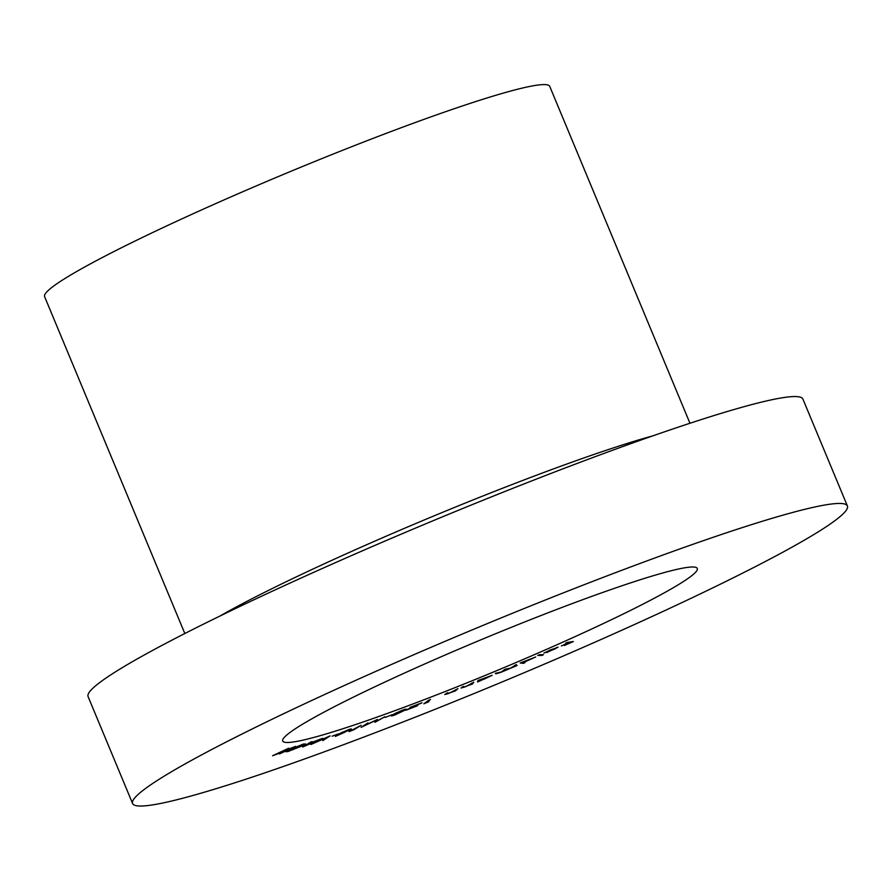 <?xml version="1.0" encoding="UTF-8"?>
<svg xmlns="http://www.w3.org/2000/svg" width="892" height="892" viewBox="0 0 892 892"><rect width="100%" height="100%" fill="white"/><g stroke="black" fill="none" stroke-linecap="round" stroke-linejoin="round"><path stroke-width="1.34" d="M562.473 607.262A224.539 17.271 -22.6 0 1 696.161 567.479A224.539 17.271 -22.6 0 1 417.512 702.227A224.539 17.271 -22.6 0 1 282.809 739.546A224.539 17.271 -22.6 0 1 562.473 607.262M184.834 633.521L44.6 296.635A273.576 21.051 -22.6 0 1 60.4 281.404A273.576 21.051 -22.6 0 1 338.046 152.108A273.576 21.051 -22.6 0 1 549.728 86.368L689.962 423.254M825.033 527.518A387.128 29.782 -22.6 0 1 432.141 710.478A387.128 29.782 -22.6 0 1 132.596 803.514A387.128 29.782 -22.6 0 1 154.952 781.972A387.128 29.782 -22.6 0 1 547.844 599.011A387.128 29.782 -22.6 0 1 847.4 505.976A387.128 29.782 -22.6 0 1 825.033 527.518M132.596 803.514L88.096 696.619A387.128 29.782 -22.6 0 1 110.452 675.066A387.128 29.782 -22.6 0 1 503.344 492.105A387.128 29.782 -22.6 0 1 802.9 399.07L847.4 505.976M549.795 650.279L543.875 653.1L558.069 647.179L546.896 652.498L556.274 647.96L549.74 650.145M558.069 647.179L557.511 647.28M535.624 656.969L523.738 662.455L525.02 662.633L523.269 663.38L520.17 662.946L535.724 657.014M479.294 681.232L477.532 681.956L477.934 680.54L492.183 675.311L479.294 681.232L478.848 680.161M457.93 688.646L455.455 690.899L444.74 694.534L447.762 692.683L446.212 694.199L449.155 693.274L457.93 688.646M446.368 693.24L446.201 694.177M407.544 709.341L417.601 705.695L405.893 710.255L417.612 704.635L409.93 707.412L422.072 702.751L407.31 709.463M392.201 714.693L385.154 717.458L392.201 714.693M354.079 729.645L349.051 731.618L361.137 725.308L354.079 729.645M338.436 733.882L332.103 736.201L338.436 733.882M302.801 747.039L310.773 742.01L312.1 741.587L309.424 743.27L322.737 738.286L302.767 746.972M295.687 746.359L279.508 753.93L285.317 751.008L272.573 755.758L288.74 748.187L281.917 751.588L295.687 746.359M287.692 750.886L300.727 746.37C304.44 744.519 304.908 743.961 302.143 744.72L290.402 749.302L303.615 744.017L305.622 743.973L301.909 746.013L287.882 751.588L285.719 751.666L287.503 750.964M303.737 743.984L302.053 744.508M330.04 735.9L322.837 740.605L326.94 737.45L310.829 744.53L330.04 735.9M345.037 732.131L335.347 736.435L341.703 733.291C339.283 734.083 339.016 733.971 340.878 732.945L349.051 729.466C351.638 728.619 351.972 728.719 350.065 729.779L344.959 731.931M341.603 733.034L341.703 733.291C339.283 734.083 339.016 733.971 340.878 732.945M349.051 729.466C351.638 728.619 351.972 728.719 350.065 729.779L349.831 729.21M384.865 716.755L374.896 722.33L375.499 720.513L361.048 727.359L367.905 722.91L364.538 725.531L377.372 719.476L376.625 721.16L384.865 716.755M402.66 710.099C406.562 708.75 407.231 708.817 404.667 710.311L395 714.905C391.03 716.276 390.306 716.22 392.815 714.76L402.66 710.099M406.139 709.14L404.667 710.311L404.332 709.497M391.421 715.875L392.815 714.76M428.963 701.647L423.856 703.81L428.717 700.175L430.513 699.473L426.131 702.762L428.963 701.647M473.763 682.246L472.414 684.053L461.03 688.044L463.483 686.405L462.736 687.598L465.947 686.55L473.763 682.246M462.625 686.751L462.736 687.598M516.223 664.607L517.115 665.499L501.025 672.278L495.852 673.839L495.372 673.348L501.271 672.022L504.95 669.334L510.793 668.019L516.223 664.607M539.426 654.683L543.484 654.706L541.734 655.464L537.675 655.442L539.426 654.683M567.357 642.418L573.344 641.549L564.402 645.518L570.991 642.418L569.107 642.686L561.347 645.953L568.516 642.775L565.584 643.199L567.357 642.418M308.621 743.761L305.633 745.623L312.869 742.445L308.476 743.426M342.272 732.243L343.063 732.633L348.605 730.28L343.063 732.633M347.813 729.912L348.605 730.28M376.145 720.011L376.625 721.16M394.342 713.856L394.454 714.135C392.413 715.317 392.803 715.429 395.635 714.492L403.039 710.913L404.243 709.53M396.907 712.541L393.015 714.637M401.879 710.389L396.973 712.719M403.039 710.913C405.169 709.697 404.801 709.575 401.935 710.534M455.188 690.241L455.455 690.899M471.968 682.982L472.414 684.053M478.993 680.105L479.361 680.975M479.383 680.563L479.149 680.038L479.383 680.563L484.713 678.89L490.388 676.047L479.383 680.563M514.885 665.176L515.331 666.246M514.807 665.209L515.175 666.09M505.597 669.067L505.954 669.914M495.606 673.248L495.852 673.839M522.857 662.388L523.269 663.38M522.902 662.399L533.829 657.727L522.69 662.031M541.411 654.695L541.734 655.464M556.485 648.005L546.495 652.375L555.66 648.64L556.329 647.614M219.8 616.127A273.576 21.051 -22.6 0 1 652.989 435.809M462.703 687.576L462.39 686.851"/></g></svg>
